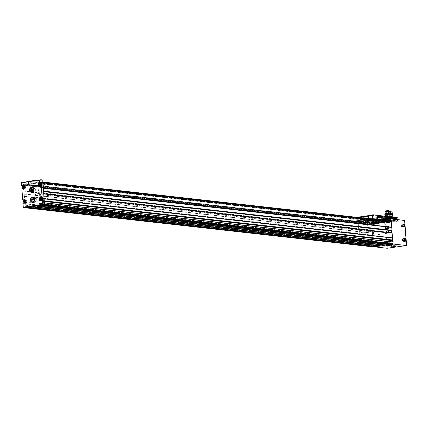 <?xml version="1.0" encoding="UTF-8"?>
<svg xmlns="http://www.w3.org/2000/svg" width="428" height="428" viewBox="0 0 428 428"><rect width="100%" height="100%" fill="white"/><g stroke="black" fill="none" stroke-linecap="round" stroke-linejoin="round"><path stroke-width="0.32" stroke-dasharray="2.14 1.6" d="M389.271 244.853L387.666 245.057L389.282 244.848L389.213 244.088L389.261 244.87M394.231 245.554L392.615 245.758L394.231 245.554L394.268 246.341L394.712 246.368L392.674 246.528L394.29 246.319L394.225 245.56L394.268 246.341M36.963 180.584L38.183 180.557L36.963 180.584M37.669 180.552L36.787 180.675L37.669 180.552L37.782 182.055L38.092 182.087L36.904 182.184L37.782 182.055M29.912 181.606L31.132 181.579L29.912 181.606M30.618 181.574L29.735 181.697L30.618 181.574L30.73 183.077L31.041 183.109L29.853 183.205L30.73 183.077M36.915 180.686L38.306 180.68L36.915 180.686M36.851 180.573L38.408 180.568L36.851 180.573M29.864 181.707L31.255 181.702L29.864 181.707M29.794 181.595L31.356 181.59L29.794 181.595M384.151 220.046L385.339 219.955L384.151 220.046L384.216 220.918L385.403 220.827L384.216 220.918M384.328 219.955L385.548 219.928L384.328 219.955M378.86 220.816L380.048 220.72L378.86 220.816L378.93 221.683L380.118 221.592L378.93 221.683M379.037 220.72L380.257 220.698L379.037 220.72M25.231 199.812L25.391 199.79A1.68 1.434 96.4 0 1 25.648 203.113L23.866 203.139M23.797 202.241L23.684 200.786M24.129 185.479L24.289 185.458A1.68 1.434 96.4 0 1 24.546 188.785L21.876 188.935M22.695 187.908L22.582 186.458M21.502 182.553L23.385 182.767L25.161 207.575M23.882 203.37L22.978 203.268M23.38 184.415L42.773 181.638M39.553 182.103L39.424 180.439L42.773 179.953M39.419 182.087L42.768 181.6M24.974 207.553A0.519 0.444 96.4 0 1 24.92 207.35L24.797 205.793L25.375 205.756A0.412 0.353 96.4 0 1 25.375 205.756L373.74 244.912A0.412 0.353 96.4 0 1 373.74 244.912L373.387 244.853L373.526 246.731L375.147 246.496M373.58 246.929A0.519 0.444 96.4 0 1 373.291 246.507L373.27 244.832L24.899 205.681L373.387 244.853L372.676 235.63L373.237 242.922L373.58 242.767A0.412 0.353 96.4 0 1 374.051 243.093L374.158 244.452A0.412 0.353 96.4 0 1 373.756 244.912L25.386 205.756A0.412 0.353 96.4 0 0 25.787 205.296L25.68 203.942L374.051 243.093M25.68 203.942A0.412 0.353 96.4 0 0 25.209 203.61L24.642 203.733L24.562 201.609L372.932 240.766M24.562 201.609L24.209 196.639L24.749 196.489L372.676 235.63L371.595 224.497A0.519 0.444 96.4 0 1 371.782 224.021L372.494 233.26L373.093 233.244L373.12 235.646M404.84 239.482L404.449 239.247L404.053 239.594L404.059 240.456L404.508 240.68L404.904 240.327L404.899 239.471L404.503 239.445L404.979 239.707M387.87 227.45L387.484 227.215L387.083 227.562L387.089 228.424L387.538 228.648L387.945 228.301L387.934 227.439L387.533 227.412L388.009 227.675M388.972 241.783L388.587 241.547L388.18 241.895L388.191 242.756L388.64 242.981L389.047 242.633L389.036 241.772L388.635 241.745L389.111 242.007M403.738 225.149L403.347 224.914L402.946 225.262L402.957 226.123L403.406 226.348L403.813 226L403.797 225.139L403.395 225.112L403.877 225.374M387.843 248.224L385.912 223.143L371.6 221.651L388.629 219.179M404.599 220.425L406.354 245.544M397.189 217.419A8.159 0.926 -4.4 0 1 390.983 218.826A8.159 0.926 -4.4 0 1 381.696 219.024L381.904 221.158A8.266 0.936 175.6 0 0 391.208 220.934A8.266 0.936 175.6 0 0 397.468 219.537M382.167 222.041L382.06 220.607L381.92 222.111L384.665 221.752A5.168 0.583 -4.4 0 0 390.475 221.624A5.168 0.583 -4.4 0 0 394.45 220.746A5.168 0.583 -4.4 0 0 391.807 220.441A5.168 0.583 -4.4 0 0 386.628 220.843L381.375 221.485A8.266 0.936 -4.4 0 1 390.406 220.126A8.266 0.936 -4.4 0 1 397.542 220.511A8.266 0.936 -4.4 0 1 391.283 221.902A8.266 0.936 -4.4 0 1 381.979 222.132M397.27 217.649A8.218 0.931 175.6 0 1 390.935 219.045A8.218 0.931 175.6 0 1 381.701 219.243L384.43 218.681A5.168 0.583 -4.4 0 0 390.24 218.553A5.168 0.583 -4.4 0 0 394.215 217.675A5.168 0.583 -4.4 0 0 391.572 217.371A5.168 0.583 -4.4 0 0 386.393 217.772L381.155 218.451A8.159 0.926 -4.4 0 1 388.48 217.189M379.647 221.223L380.818 221.206L379.647 221.223M384.151 219.885L385.858 219.885L384.151 219.885M378.866 220.65L380.567 220.655L378.866 220.65M388.233 221.025L391.358 220.982L388.233 221.025M404.423 220.463L385.912 223.143M391.342 244.393L393.065 243.933M44.41 202.888L392.776 242.039L392.92 243.917M392.744 240.129L392.273 240.055A0.412 0.353 96.4 0 1 392.273 240.055A0.412 0.353 96.4 0 0 392.139 240.065M392.069 232.816L392.631 240.113M391.176 221.212L391.888 230.451M376.843 246.496L389.646 244.393M386.548 245.089L386.072 245.041M381.262 245.859L380.786 245.806M24.749 196.489L24.722 194.093L24 193.97L23.224 185.34A0.519 0.444 96.4 0 1 23.412 184.864A0.519 0.444 -83.6 0 1 23.626 184.762L24.985 184.57L24.979 185.238L373.35 224.395L373.355 223.726L371.996 223.919A0.519 0.444 96.4 0 0 371.782 224.021L371.6 221.651M24.979 185.238A0.412 0.353 96.4 0 0 25.359 185.704L26.525 185.533A0.412 0.353 96.4 0 0 26.83 184.971L26.739 184.313L27.221 184.554L39.034 182.842L39.467 182.467L39.483 183.136A0.412 0.353 96.4 0 0 39.863 183.601L41.029 183.435A0.412 0.353 96.4 0 0 41.329 182.868L389.699 222.025L389.608 221.367L390.951 221.174M41.329 182.868L41.238 182.21L42.581 182.018A0.519 0.444 96.4 0 1 42.805 182.055M39.007 182.537L387.854 221.624L387.848 222.293A0.412 0.353 96.4 0 0 388.228 222.758L389.394 222.587A0.412 0.353 96.4 0 0 389.699 222.025M374.532 246.844L373.526 246.731M375.757 223.55L387.217 221.891L375.763 223.603L27.387 184.393L38.846 182.735L387.217 221.891M26.83 184.971L375.195 224.128L375.11 223.47L375.591 223.71L387.404 221.998L387.377 221.693M25.359 185.704L373.73 224.861A0.412 0.353 96.4 0 1 373.35 224.395M373.73 224.861L374.896 224.689A0.412 0.353 96.4 0 0 375.195 224.128M42.939 204.996L42.998 204.579A0.412 0.353 96.4 0 0 42.618 204.113L390.989 243.264A0.412 0.353 96.4 0 1 391.369 243.735L391.304 244.153L390.368 244.286M28.435 207.099L28.499 206.681A0.412 0.353 96.4 0 0 28.12 206.21L376.49 245.367A0.412 0.353 96.4 0 1 376.87 245.833L376.806 246.255L375.864 246.389M27.199 184.249L375.565 223.405M27.221 184.554L375.591 223.71M375.821 223.352L376.447 231.489L373.36 231.933L373.617 235.261L388.603 233.089L388.346 229.761L385.264 230.211L384.638 222.073L375.821 223.352L37.99 185.377L38.616 193.515L35.529 193.964L35.786 197.292L50.772 195.12L50.515 191.792L47.428 192.242L46.802 184.099L37.99 185.377M384.638 222.073L46.802 184.099M39.034 182.842L387.404 221.998M390.989 243.264L389.822 243.436A0.412 0.353 96.4 0 0 389.523 244.003L389.582 244.201M42.618 204.113L41.452 204.279L389.822 243.436M41.275 205.237L41.152 204.846A0.412 0.353 96.4 0 1 41.452 204.279M376.49 245.367L375.319 245.538A0.412 0.353 96.4 0 0 375.019 246.1L375.083 246.303M28.12 206.21L26.953 206.382L375.319 245.538M26.777 207.339L26.648 206.949A0.412 0.353 96.4 0 1 26.953 206.382M43.699 193.659L43.1 193.675L42.928 191.45L43.517 191.295M391.46 232.746L392.021 232.821M392.439 242.2A0.412 0.353 96.4 0 1 391.962 241.879M44.068 203.043A0.412 0.353 96.4 0 1 43.592 202.717L44.4 202.808M44.261 200.957L43.902 200.898A0.412 0.353 96.4 0 1 43.902 200.898A0.412 0.353 96.4 0 0 43.49 201.358L43.592 202.717M375.859 223.812L358.118 221.816L366.935 220.538L367.524 228.215L385.264 230.211L388.346 229.761L388.603 233.089L373.617 235.261L373.36 231.933L376.447 231.489L375.859 223.812L384.67 222.533L385.264 230.211L47.428 192.242M367.524 228.215L370.611 227.771L388.346 229.761L50.515 191.792M370.611 227.771L370.867 231.099L388.603 233.089L50.772 195.12M370.867 231.099L355.882 233.271L373.617 235.261L35.786 197.292M355.882 233.271L355.625 229.943L373.36 231.933L35.529 193.964M355.625 229.943L358.712 229.494L376.447 231.489L38.616 193.515M38.846 182.735L387.222 221.939M38.852 182.788L27.392 184.447L375.763 223.603M38.017 183.211L36.728 183.238L38.017 183.211M30.966 184.233L29.676 184.259L30.966 184.233M392.899 219.05A8.266 0.936 175.6 0 0 381.3 220.516L381.353 221.506M381.375 221.485L381.578 219.521L381.155 218.451M381.701 219.238L381.728 219.65A8.218 0.931 175.6 0 0 390.507 219.5A8.218 0.931 175.6 0 0 397.254 218.162M388.522 217.799A8.218 0.931 175.6 0 0 381.171 219.056M388.49 217.392A8.218 0.931 175.6 0 0 381.145 218.649M388.009 216.429L390.732 216.375L388.009 216.429M387.896 216.675L391.026 216.632L387.896 216.675M403.973 225.353A1.578 1.348 -83.6 0 0 401.293 225.396A1.578 1.348 -83.6 0 0 402.454 227.113A1.578 1.348 -83.6 0 0 403.973 225.353M403.839 225.369A1.423 1.214 -83.6 0 0 401.421 225.412A1.423 1.214 -83.6 0 0 402.47 226.958A1.423 1.214 -83.6 0 0 403.839 225.369M405.075 239.685A1.578 1.348 -83.6 0 0 402.395 239.728A1.578 1.348 -83.6 0 0 403.556 241.446A1.578 1.348 -83.6 0 0 405.075 239.685M404.947 239.701A1.423 1.214 -83.6 0 0 402.529 239.744A1.423 1.214 -83.6 0 0 403.572 241.29A1.423 1.214 -83.6 0 0 404.947 239.701M388.105 227.653A1.578 1.348 -83.6 0 0 385.425 227.696A1.578 1.348 -83.6 0 0 386.586 229.413A1.578 1.348 -83.6 0 0 388.105 227.653M387.977 227.669A1.423 1.214 -83.6 0 0 385.558 227.712A1.423 1.214 -83.6 0 0 386.607 229.258A1.423 1.214 -83.6 0 0 387.977 227.669M389.213 241.986A1.578 1.348 -83.6 0 0 386.527 242.029A1.578 1.348 -83.6 0 0 387.688 243.746A1.578 1.348 -83.6 0 0 389.213 241.986M389.079 242.002A1.423 1.214 -83.6 0 0 386.661 242.045A1.423 1.214 -83.6 0 0 387.709 243.591A1.423 1.214 -83.6 0 0 389.079 242.002M403.395 225.112L403.01 224.877L402.614 225.224L402.614 226.086L403.064 226.31L403.534 225.337M402.946 225.262L402.63 225.23M388.635 241.745L388.244 241.51L387.848 241.857L387.854 242.719L388.303 242.944L388.774 241.97M388.18 241.895L387.864 241.857M389.047 242.633L388.683 242.59M387.533 227.412L387.142 227.177L386.735 227.525L386.752 228.386L387.201 228.611L387.672 227.637M387.099 227.568L386.735 227.525M387.945 228.301L387.581 228.258M404.503 239.445L404.112 239.209L403.716 239.557L403.722 240.418L404.171 240.643L404.637 239.669M404.048 239.594L403.732 239.562M404.572 240.295L404.904 240.327L404.572 240.295M23.385 182.767L26.734 182.28L26.729 183.928M23.513 184.425L26.862 183.944M39.424 180.439L38.424 180.386A23.251 2.638 175.6 0 0 26.188 182.157L26.734 182.28M38.071 182.74L36.508 182.756L38.071 182.74M31.019 183.762L29.457 183.778L31.019 183.762M39.424 182.162L41.072 182.371L28.553 184.184L26.734 184.003M38.681 180.06L40.917 180.327L28.398 182.141L26.071 181.889L26.092 182.194M23.203 187.298A1.423 1.214 96.4 0 1 25.627 186.945A1.423 1.214 96.4 0 1 23.203 187.298M24.305 201.625A1.423 1.214 96.4 0 1 26.729 201.278A1.423 1.214 96.4 0 1 24.305 201.625M42.174 186.228L40.409 186.485A1.68 1.434 96.4 0 1 39.665 186.357M39.365 186.148A1.68 1.434 96.4 0 1 39.681 183.323M40.125 186.234A1.423 1.214 96.4 0 1 40.441 183.409M43.276 200.561L41.516 200.818A1.68 1.434 96.4 0 1 40.767 200.689M40.467 200.475A1.68 1.434 96.4 0 1 40.783 197.656M41.227 200.566A1.423 1.214 96.4 0 1 41.543 197.741M39.66 185.265L40.248 185.137L40.318 184.511L39.981 184.473M39.643 184.233L40.318 184.511M39.087 184.366L39.397 184.404M39.916 185.099L40.232 185.131M40.767 199.598L41.35 199.469L41.425 198.843L41.083 198.806M40.746 198.565L41.425 198.843M40.478 198.731L40.189 198.699M41.018 199.432L41.334 199.464M24.899 201.898L25.482 201.765L25.557 201.144L25.215 201.107M24.878 200.866L25.557 201.144M24.61 201.032L24.326 201M25.15 201.732L25.466 201.765M23.797 187.566L24.391 187.437L24.455 186.811L24.112 186.774M23.775 186.533L24.455 186.811M23.224 186.667L23.529 186.699M24.064 187.4L24.391 187.437M35.064 189.727A2.193 1.878 -83.6 0 0 33.432 187.817A2.193 1.878 -83.6 0 0 31.324 189.786A2.193 1.878 -83.6 0 0 32.945 192.177A2.193 1.878 -83.6 0 0 35.064 189.727M32.196 192.343A2.584 2.21 -83.6 0 0 32.903 192.563A2.584 2.21 -83.6 0 0 35.39 189.679A2.584 2.21 -83.6 0 0 33.475 187.432A2.584 2.21 -83.6 0 0 32.742 187.491M32.277 187.683A2.584 2.21 -83.6 0 0 31.79 192.049M32.143 190.706A0.407 0.348 96.4 0 1 32.277 190.909L32.662 190.856A0.407 0.348 96.4 0 1 33.079 190.497L33.24 190.08A0.407 0.348 96.4 0 1 33.197 189.497L32.656 189.433M32.111 189.048A0.407 0.348 96.4 0 0 32.127 188.962L32.512 188.909A0.407 0.348 96.4 0 0 32.972 189.133L33.197 189.497M31.276 190.621L31.576 190.599M33.095 190.497L32.565 190.439L33.095 190.497M34.641 202.284A2.215 1.889 96.4 0 1 33.004 200.358A2.215 1.889 96.4 0 1 35.139 197.886A2.215 1.889 96.4 0 1 36.771 200.293A2.215 1.889 96.4 0 1 34.641 202.284L32.426 202.032A2.215 1.889 96.4 0 1 30.784 200.106A2.215 1.889 96.4 0 1 32.919 197.634A2.215 1.889 96.4 0 1 34.561 199.571A2.215 1.889 96.4 0 1 33.229 201.92M378.994 220.816L380.358 220.789L378.994 220.816M384.285 220.051L385.649 220.024L384.285 220.051M380.048 220.72L380.118 221.592M379.743 220.688L379.807 221.554M379.764 220.8L379.829 221.672M379.171 220.848L379.235 221.72M379.149 220.736L379.213 221.602M385.339 219.955L385.403 220.827M385.029 219.922L385.098 220.789M386.372 220.19A0.519 0.444 96.4 0 1 386.489 219.157A0.519 0.444 96.4 0 1 386.372 220.19L385.05 220.04L385.04 218.992L385.12 220.907M384.456 220.083L384.526 220.955M377.015 217.194L384.055 217.986L384.505 220.837M29.976 183.949L31.544 183.928L29.976 183.949M37.027 182.927L38.595 182.906L37.027 182.927M30.923 181.606L31.041 183.109M30.639 181.686L30.752 183.195M30.046 181.734L30.158 183.238M29.735 181.697L29.853 183.205M30.024 181.616L30.137 183.125M37.974 180.584L38.092 182.087M37.691 180.664L37.803 182.168M37.097 180.712L37.209 182.216M36.787 180.675L36.904 182.184M37.075 180.595L37.188 182.103M392.604 244.292L395.338 244.26L392.604 244.292M392.455 244.276L391.449 244.559L395.622 244.238L392.455 244.276M387.591 242.826L390.331 242.788L387.591 242.826M387.447 242.81L390.614 242.767L387.447 242.81M393.097 246.571L393.038 245.806L393.102 246.565M389.223 244.083L387.608 244.286L389.64 244.131L389.202 244.099L389.282 244.848M388.089 245.105L388.03 244.335L388.094 245.094M379.609 219.778L380.556 219.762L379.609 219.778M379.55 220.029L380.727 220.013L379.55 220.029M31.463 197.811A2.515 2.145 -83.6 0 0 30.527 200.144A2.515 2.145 -83.6 0 0 31.795 202.16L32.951 202.289A2.515 2.145 -83.6 0 1 31.683 200.272A2.515 2.145 -83.6 0 1 32.619 197.939L31.463 197.811M34.497 199.689A1.6 1.37 -83.6 0 0 31.768 199.732A1.6 1.37 -83.6 0 0 32.951 201.476A1.6 1.37 -83.6 0 0 34.497 199.689M35.882 199.844A1.6 1.37 -83.6 0 0 33.159 199.887A1.6 1.37 -83.6 0 0 34.336 201.631A1.6 1.37 -83.6 0 0 35.882 199.844M36.214 199.796A1.99 1.701 -83.6 0 0 33.539 198.458A1.99 1.701 -83.6 0 0 33.801 201.872A1.99 1.701 -83.6 0 0 36.214 199.796M36.268 199.769A2.145 1.83 -83.6 0 0 34.679 197.902A2.145 1.83 -83.6 0 0 32.614 199.828A2.145 1.83 -83.6 0 0 34.197 202.16A2.145 1.83 -83.6 0 0 36.268 199.769M35.85 199.721A2.145 1.83 -83.6 0 0 34.256 197.854A2.145 1.83 -83.6 0 0 32.196 199.78A2.145 1.83 -83.6 0 0 33.78 202.118A2.145 1.83 -83.6 0 0 35.85 199.721M32.619 197.939L34.705 197.64L33.545 197.506A2.515 2.145 -83.6 0 1 34.812 199.523A2.515 2.145 -83.6 0 1 33.882 201.856L35.037 201.989A2.515 2.145 -83.6 0 0 35.973 199.651A2.515 2.145 -83.6 0 0 34.705 197.64M35.037 201.989L32.951 202.289M33.876 199.534L34.267 199.475L34.299 199.849L33.903 199.876M31.56 200.213L34.299 199.849M31.565 200.245L31.169 200.272M33.86 199.362L34.267 199.475M380.722 216.279L380.781 217.076L380.433 216.247L380.722 216.279L380.246 216.349L380.92 216.301L380.984 217.098L380.31 217.146L380.246 216.349M380.92 216.301L380.433 216.247M381.054 216.231L381.113 217.028L380.765 216.199M380.358 216.199L382.199 216.172L380.358 216.199M360.761 218.007L360.825 218.804L360.536 218.772L360.472 217.975L360.761 218.007L360.29 218.077L360.959 218.029L361.023 218.826L360.349 218.874L360.29 218.077M360.959 218.029L360.472 217.975M361.093 217.959L361.152 218.756L360.804 217.927M360.403 217.922L362.238 217.9L360.403 217.922M357.974 221.865L358.011 219.944L365.084 220.736L365.448 222.704L357.974 221.865L358.236 219.917L365.282 220.709L365.646 222.678L370.439 223.138A34.877 3.954 -4.4 0 0 373.617 222.79L386.645 220.987L386.313 220.95L386.051 217.601A15.499 7.859 -98.2 0 1 386.184 217.67L386.645 220.987M358.177 221.838L353.993 221.287A34.877 3.954 -4.4 0 1 356.283 220.843L355.946 220.805L355.903 217.531A15.499 7.859 -98.2 0 1 356.026 217.494L356.347 217.429A15.499 7.859 -98.2 0 1 356.84 217.328A15.499 7.859 -98.2 0 1 357.883 217.312L371.889 218.885A15.499 7.859 -98.2 0 1 373.473 219.355L373.36 219.441A15.499 7.859 -98.2 0 1 373.494 219.511L373.954 222.828M357.931 217.189L361.393 217.579L358.792 217.948L355.427 217.558L357.931 217.162L371.879 218.729A15.499 7.859 -98.2 0 1 373.462 219.206L369.594 219.425A15.499 7.859 81.8 0 0 368.615 219.206L354.614 217.633A15.499 7.859 81.8 0 0 353.651 217.633L353.94 221.362M353.651 217.633L356.331 217.28A15.499 7.859 -98.2 0 1 356.353 217.274M360.285 217.836L362.436 217.809L360.285 217.836M363.452 217.841L371.665 218.735L368.931 219.088L361.088 218.205L363.645 217.574L371.568 218.499L368.909 218.831L361.066 217.948L363.436 217.585M388.367 216.702L385.714 217.429A15.499 7.859 81.8 0 0 384.13 216.953L370.124 215.38A15.499 7.859 81.8 0 0 369.086 215.396M386.035 217.451L385.73 217.579A15.499 7.859 81.8 0 0 384.141 217.108L370.14 215.535A15.499 7.859 81.8 0 0 369.096 215.552A15.499 7.859 81.8 0 0 368.599 215.653M380.246 216.113L382.397 216.087L380.246 216.113M383.21 216.167L386.575 216.557L384.071 216.926L380.631 216.541L383.199 216.012M373.072 215.027L380.936 215.915L378.336 216.284L370.359 215.386L373.061 214.883M368.952 218.687L368.973 219.002L368.615 218.649M373.36 219.441L373.617 222.79M356.026 217.494L356.283 220.843M373.291 223.325L384.751 221.613L373.291 223.325L371.959 223.175L383.413 221.463L371.959 223.175M371.301 222.314L373.457 222.555L373.5 223.143L372.681 223.052A12.915 6.548 -98.2 0 1 371.301 222.314L382.322 220.714L384.478 220.96L384.933 221.72L382.557 222.068L382.589 222.528L375.538 223.55L375.5 223.09L373.125 223.432L373.5 223.143M373.457 222.555L384.478 220.96M369.412 219.939L357.952 221.549L370.744 220.04L359.29 221.752L370.75 220.088M369.139 219.238L369.182 219.826L369.599 219.997L367.219 220.34L367.251 220.8L360.199 221.822L360.167 221.362L357.787 221.709L358.118 220.832L369.139 219.238L371.29 219.478A12.915 6.548 -98.2 0 1 370.06 219.906A12.915 6.548 -98.2 0 1 370.001 219.917L358.985 221.511A12.915 6.548 -98.2 0 0 359.039 221.506L370.06 219.906M358.118 220.832L360.274 221.073L371.29 219.478M360.274 221.073A12.915 6.548 -98.2 0 1 359.039 221.506M358.166 221.42L358.985 221.511M369.182 219.826L370.001 219.917M372.681 223.052L383.702 221.458A12.915 6.548 -98.2 0 1 382.322 220.714M384.521 221.549L383.702 221.458M373.205 223.288L373.163 222.742L380.214 221.72L380.257 222.266L373.205 223.288L362.532 222.089L362.495 221.544L369.546 220.522L369.589 221.062L362.532 222.089M369.546 220.522L380.214 221.72M380.257 222.266L369.589 221.062M373.163 222.742L362.495 221.544M383.584 221.34L381.22 221.918L381.257 222.378L374.206 223.4L374.168 222.94L371.788 223.282L383.584 221.34L384.916 221.49M370.916 219.917L368.551 220.49L368.588 220.95L361.537 221.977L361.5 221.511L359.119 221.859L370.916 219.917L369.578 219.767M361.537 221.977L360.199 221.822M368.588 220.95L367.251 220.8M384.67 222.533L366.935 220.538M374.206 223.4L375.538 223.55M381.257 222.378L382.589 222.528M358.712 229.494L358.118 221.816M383.6 221.57L384.933 221.72M381.22 221.918L382.557 222.068M374.168 222.94L375.5 223.09M371.788 223.282L373.125 223.432M371.772 223.052L373.104 223.202M370.932 220.147L369.599 219.997M368.551 220.49L367.219 220.34M361.5 221.511L360.167 221.362M359.119 221.859L357.787 221.709M359.103 221.629L357.765 221.479M370.744 220.04L369.412 219.89M359.285 221.699L357.952 221.549M359.29 221.752L357.952 221.602M373.291 223.272L371.953 223.122M384.751 221.613L383.413 221.463M384.751 221.667L383.418 221.517M372.815 219.125L373.681 219.222M384.023 220.383L384.884 220.479M357.771 221.303L359.039 221.287L357.771 221.303M368.973 222.56L370.241 222.549L368.973 222.56M387.34 220.757A34.877 3.954 -4.4 0 1 386.313 220.95M368.973 219.002A34.877 3.954 -4.4 0 1 370.359 218.847M355.946 220.805L368.642 218.965M373.104 222.004L362.436 220.805L369.487 219.783L380.16 220.982L380.208 221.672L369.541 220.468L362.489 221.495L373.157 222.694L373.104 222.004L380.16 220.982M380.208 221.672L373.157 222.694M369.487 219.783L369.541 220.468M362.489 221.495L362.436 220.805M368.556 218.457L370.113 218.451L368.556 218.457M362.955 217.825L364.522 217.809L362.955 217.825M380.899 215.669L378.315 216.028L370.343 215.129M372.339 215.027L373.895 215.022L372.339 215.027M377.94 215.653L379.502 215.637L377.94 215.653M358.846 217.033L361.376 217.328L358.985 217.681L355.823 217.215M357.353 217.199L358.91 217.194L357.353 217.199M386.5 216.327L384.05 216.67L380.588 216.279L382.718 215.958M383.541 216.284L385.098 216.279L383.541 216.284M363.078 219.414L364.64 219.393L363.078 219.414M378.063 217.242L379.625 217.221L378.063 217.242M368.674 218.66L369.942 218.644L368.674 218.66M357.471 217.403L358.739 217.387L357.471 217.403M383.659 216.488L384.927 216.472L383.659 216.488M372.456 215.231L373.724 215.214L372.456 215.231M358.696 220.934L358.525 220.468L358.696 220.934M365.1 221.651L364.924 221.185L365.1 221.651M365.138 221.629L364.87 221.206L364.988 222.009L365.138 221.629M367.684 221.26L367.422 220.837L367.534 221.64L367.684 221.26M358.734 220.912L358.466 220.49L358.584 221.287L358.734 220.912M361.286 220.543L361.018 220.115L361.136 220.918L361.286 220.543M381.567 219.248L381.305 218.826L381.418 219.628L381.567 219.248M383.772 218.51L383.873 219.232M375.169 218.531L374.901 218.103L375.019 218.906L375.169 218.531M377.368 217.788L377.475 218.51M360.296 217.911L362.441 217.884L360.296 217.911M360.413 218.103L362.254 218.082L360.413 218.103M361.248 218.061L361.312 218.858L361.826 218.708L361.152 218.756M361.58 218.013L361.639 218.81M361.312 218.858L361.023 218.826M360.825 218.804L360.349 218.874M360.536 218.772L360.868 218.724M361.291 217.98L361.355 218.778M361.767 217.911L361.826 218.708M361.564 217.889L361.628 218.687M360.547 218.895L360.488 218.098M380.257 216.188L382.402 216.161L380.257 216.188M380.374 216.381L382.215 216.354L380.374 216.381M381.209 216.338L381.268 217.13L381.787 216.98L381.113 217.028M381.541 216.29L381.599 217.082M381.268 217.13L380.984 217.098M380.781 217.076L380.31 217.146M380.497 217.044L380.829 216.996M381.252 216.258L381.316 217.049M381.728 216.188L381.787 216.98M381.525 216.161L381.589 216.959M380.508 217.167L380.449 216.37M385.847 221.624L387.442 221.132L387.105 216.782L387.88 216.67L387.822 215.905L387.046 216.017L386.891 213.968L385.302 214.198L385.842 216.889L385.51 216.937L385.334 217.815L385.847 221.624A3.954 0.449 175.6 0 1 385.387 221.495L385.109 221.26A4.21 0.476 175.6 0 0 385.607 221.399M393.476 220.564L393.204 216.98A4.21 0.476 175.6 0 0 393.193 216.959A4.21 0.476 175.6 0 1 390.224 217.67A4.21 0.476 175.6 0 1 385.494 217.836L385.767 221.415A4.21 0.476 175.6 0 0 390.266 221.276A4.21 0.476 175.6 0 0 393.455 220.618A4.21 0.476 175.6 0 0 393.476 220.564A4.21 0.476 175.6 0 0 389.239 220.409A4.21 0.476 175.6 0 0 385.077 221.212A4.21 0.476 175.6 0 0 385.109 221.26M388.453 216.873A4.21 0.476 175.6 0 0 384.804 217.627A4.21 0.476 175.6 0 0 385.334 217.815M386.516 220.8L387.661 221.116L388.271 218.585L386.372 218.943L386.516 220.8A1.289 1.102 96.4 0 0 387.062 221.046L387.661 221.11M385.494 217.836L385.671 216.953L386.002 216.905L385.462 214.214L387.051 213.984L387.206 216.033L387.982 215.921L388.041 216.686L390.101 216.445L387.88 216.67M387.982 215.921L390.042 215.68L387.822 215.905M388.041 216.686L387.105 216.782M387.265 216.798L387.602 221.153L391.336 220.73L387.442 221.132M387.602 221.153L387.399 221.436L391.599 220.934L387.238 221.42M385.387 221.495A3.954 0.449 175.6 0 1 389.266 220.698A3.954 0.449 175.6 0 1 393.214 220.891A3.954 0.449 175.6 0 1 390.229 221.506A3.954 0.449 175.6 0 1 386.008 221.64L387.399 221.436M385.735 217.799A3.927 0.444 175.6 0 0 390.143 217.643A3.927 0.444 175.6 0 0 392.92 217.001A3.927 0.444 175.6 0 0 388.966 216.862A3.927 0.444 175.6 0 0 385.088 217.606A3.927 0.444 175.6 0 0 385.575 217.782M385.671 216.953A3.927 0.444 175.6 0 0 390.079 216.798A3.927 0.444 175.6 0 0 392.851 216.156M386.538 216.29A3.927 0.444 175.6 0 0 385.023 216.761A3.927 0.444 175.6 0 0 385.51 216.937M386.002 216.905A3.542 0.401 175.6 0 0 389.978 216.766A3.542 0.401 175.6 0 0 392.465 216.188A3.542 0.401 175.6 0 0 388.908 216.06A3.542 0.401 175.6 0 0 385.409 216.729A3.542 0.401 175.6 0 0 385.842 216.889M385.879 215.343A3.542 0.401 175.6 0 0 389.855 215.204A3.542 0.401 175.6 0 0 392.348 214.626M385.291 215.172A3.542 0.401 175.6 0 0 385.719 215.327M385.548 215.391A3.927 0.444 175.6 0 0 389.1 215.321A3.927 0.444 175.6 0 0 392.358 214.819M385.462 214.214A3.927 0.444 175.6 0 0 389.871 214.059A3.927 0.444 175.6 0 0 392.642 213.422M384.809 214.021A3.927 0.444 175.6 0 0 385.302 214.198M392.241 213.636A3.563 0.407 -4.4 0 1 390.727 213.733A2.456 0.278 -4.4 0 1 389.052 213.973A3.563 0.407 -4.4 0 1 388.522 214.177A3.873 0.439 -4.4 0 0 392.241 213.636L392.209 213.251M388.399 213.47A2.456 0.278 175.6 0 0 386.73 213.711A3.563 0.407 -4.4 0 0 385.211 213.807A3.873 0.439 -4.4 0 1 388.934 213.267A3.563 0.407 -4.4 0 0 388.399 213.47L388.207 210.961A2.456 0.278 175.6 0 0 386.538 211.202L386.73 213.711M387.051 213.984L390.785 213.561L386.891 213.968M387.206 216.033L390.946 215.61L387.046 216.017M388.999 213.256L389.052 213.973M390.684 213.187L390.727 213.733M392.048 211.127A3.873 0.439 175.6 0 1 388.33 211.667L388.34 211.876A3.563 0.407 175.6 0 0 388.447 211.844L388.49 212.406A3.563 0.407 -4.4 0 1 388.389 212.438A3.873 0.439 175.6 0 0 392.107 211.897M388.389 212.438L388.522 214.177M388.49 212.406A3.697 0.417 175.6 0 0 391.904 211.914M388.447 211.844A3.697 0.417 175.6 0 0 391.861 211.352M388.34 211.876A3.873 0.439 175.6 0 0 391.861 211.395M388.33 211.667L388.458 211.373A3.617 0.412 175.6 0 0 391.738 210.897M386.538 211.202L386.259 210.956A2.712 0.305 175.6 0 1 388.239 210.672L388.207 210.961M388.694 211.534L388.694 211.555A3.697 0.417 175.6 0 0 385.286 212.047A3.563 0.407 -4.4 0 0 385.077 212.063M385.291 211.015A3.563 0.407 -4.4 0 1 386.259 210.956M388.239 210.672A3.563 0.407 -4.4 0 1 388.57 210.544M386.372 218.943A1.289 1.102 96.4 0 1 388.303 219.885A1.289 1.102 96.4 0 1 387.062 221.046M386.655 219.842A0.647 0.551 96.4 0 1 387.276 219.12A0.647 0.551 96.4 0 1 387.131 220.404A0.647 0.551 96.4 0 1 386.655 219.842M387.142 219.612A0.647 0.551 -83.6 0 0 386.04 219.773A0.647 0.551 -83.6 0 0 387.142 219.612M387.415 220.19L387.875 220.425L388.25 219.473L387.784 219.243L387.367 219.601L387.415 220.19A0.599 0.508 -83.6 0 0 388.25 219.473A0.599 0.508 -83.6 0 0 387.415 220.19L387.073 219.569L387.495 219.206L387.955 219.441L387.795 220.211A0.519 0.444 -83.6 0 0 387.286 219.387A0.519 0.444 -83.6 0 0 387.351 220.276L387.121 220.158M387.752 218.81A1.033 0.883 -83.6 0 0 387.11 220.452A1.033 0.883 -83.6 0 0 388.635 220.233A1.033 0.883 -83.6 0 0 387.752 218.81M387.677 218.671A1.161 0.995 -83.6 0 0 387.634 220.982A1.161 0.995 -83.6 0 0 387.896 218.671A1.161 0.995 -83.6 0 0 387.677 218.671M387.131 218.612A1.161 0.995 -83.6 0 0 387.094 220.918A1.161 0.995 -83.6 0 0 387.351 218.606A1.161 0.995 -83.6 0 0 387.131 218.612M387.121 218.644A1.129 0.968 -83.6 0 0 386.414 220.441A1.129 0.968 -83.6 0 0 388.084 220.201A1.129 0.968 -83.6 0 0 387.121 218.644M387.153 219.099A0.674 0.572 -83.6 0 0 387.04 220.409A0.674 0.572 -83.6 0 0 387.773 219.826A0.674 0.572 -83.6 0 0 387.019 219.104A0.647 0.551 -83.6 0 0 386.998 220.388A0.647 0.551 -83.6 0 0 387.142 219.104L385.216 218.89A0.647 0.551 -83.6 0 0 385.072 220.174A0.647 0.551 -83.6 0 0 385.216 218.89M385.034 219.024A0.503 0.428 -83.6 0 0 384.719 219.826A0.503 0.428 -83.6 0 0 385.462 219.719A0.503 0.428 -83.6 0 0 385.034 219.024M387.351 220.276A0.519 0.444 -83.6 0 0 387.795 220.211L387.351 220.276M387.955 219.441L388.25 219.473M388.003 220.029L388.298 220.062M387.586 220.388L387.875 220.425M387.073 219.569L387.367 219.601M387.495 219.206L387.784 219.243M405.557 239.808A1.268 1.081 -83.6 0 0 403.855 238.952A1.268 1.081 -83.6 0 0 404.021 241.125A1.268 1.081 -83.6 0 0 405.557 239.808M388.592 227.776A1.268 1.081 -83.6 0 0 386.885 226.926A1.268 1.081 -83.6 0 0 387.056 229.092A1.268 1.081 -83.6 0 0 388.592 227.776M389.694 242.104A1.268 1.081 -83.6 0 0 387.987 241.253A1.268 1.081 -83.6 0 0 388.159 243.425A1.268 1.081 -83.6 0 0 389.694 242.104M404.455 225.476A1.268 1.081 -83.6 0 0 402.753 224.625A1.268 1.081 -83.6 0 0 402.919 226.797A1.268 1.081 -83.6 0 0 404.455 225.476M385.205 223.175L387.131 248.256M23.658 190.931L372.023 230.082M23.224 185.34L371.595 224.497M24.642 203.733L373.013 242.89M24.487 201.759L372.858 240.916M24.92 207.35L373.291 246.507M24.797 205.793L373.168 244.95M23.626 184.762L371.996 223.919M24.968 184.57L373.334 223.726M41.238 182.21L389.608 221.367M39.467 182.467L387.838 221.624L39.488 182.467M387.458 243.227A1.733 1.477 -83.6 0 0 390.197 242.061A1.733 1.477 -83.6 0 0 387.34 241.702M386.356 228.9A1.733 1.477 -83.6 0 0 389.095 227.728A1.733 1.477 -83.6 0 0 386.238 227.37M404.749 224.689A1.733 1.477 -83.6 0 0 402.454 224.443A1.733 1.477 -83.6 0 0 402.662 227.113A1.733 1.477 -83.6 0 0 404.867 226.214M405.851 239.022A1.733 1.477 -83.6 0 0 403.556 238.771A1.733 1.477 -83.6 0 0 403.765 241.446A1.733 1.477 -83.6 0 0 405.969 240.547M26.739 184.313L375.11 223.47M42.918 205.13L391.288 244.281M42.998 204.579L391.369 243.735M41.152 204.846L42.747 205.023M42.928 205.044L389.523 244.003M38.151 205.916L386.521 245.073M38.087 205.857L386.457 245.014M38.065 205.841L386.393 244.993L38.044 205.836M32.865 206.687L381.236 245.843M32.801 206.628L381.171 245.779M32.774 206.606L381.107 245.758M28.419 207.232L376.784 246.384M28.499 206.681L376.87 245.833M26.648 206.949L28.243 207.125M28.43 207.147L375.019 246.1M25.787 205.296L374.158 244.452M25.209 203.61L373.58 242.767M24.76 203.819L373.13 242.976M24.508 201.684L372.879 240.841M24.583 201.535L372.954 240.686M24.209 196.639L372.574 235.796M24.348 196.468L372.718 235.619M24.894 196.318L373.264 235.47M24.722 194.093L373.093 233.244M24.556 193.959L372.927 233.116M24.166 194.098L372.537 233.255M24 193.97L372.371 233.126M23.781 191.123L372.151 230.28M23.749 191.054L372.119 230.211M23.69 190.995L372.055 230.152M25.059 184.687L373.43 223.844M26.525 185.533L374.896 224.689M26.664 184.457L375.035 223.609M39.563 182.585L387.934 221.741M39.483 183.136L387.848 222.293M39.863 183.601L388.228 222.758M41.029 183.435L389.394 222.587M41.163 182.355L389.534 221.506M43.469 191.3L43.068 191.279M42.928 191.45L43.533 191.519M43.1 193.675L391.465 232.832M43.265 193.809L391.636 232.96M43.49 201.358L44.298 201.449M43.902 200.898L392.273 240.055L43.886 200.898M381.899 218.424L382.134 221.495M381.931 218.97L382.011 219.992M383.702 218.713L383.937 221.784M384.43 218.681L384.665 221.752M386.393 217.772L386.628 220.843M382.044 220.024A7.763 0.877 175.6 0 0 390.32 219.912A7.763 0.877 175.6 0 0 396.842 218.638M388.56 218.296A7.763 0.877 175.6 0 0 381.578 219.521M382.086 220.564A7.763 0.877 175.6 0 0 391.224 220.372A7.763 0.877 175.6 0 0 396.868 218.981M388.603 218.836A7.763 0.877 175.6 0 0 381.615 220.062M404.749 225.438A1.578 1.348 -83.6 0 0 402.063 225.481A1.578 1.348 -83.6 0 0 403.23 227.198A1.578 1.348 -83.6 0 0 404.749 225.438M404.508 225.449A1.423 1.214 -83.6 0 0 402.09 225.486A1.423 1.214 -83.6 0 0 403.139 227.033A1.423 1.214 -83.6 0 0 404.508 225.449M405.851 239.771A1.578 1.348 -83.6 0 0 403.171 239.814A1.578 1.348 -83.6 0 0 404.332 241.531A1.578 1.348 -83.6 0 0 405.851 239.771M405.61 239.776A1.423 1.214 -83.6 0 0 403.192 239.819A1.423 1.214 -83.6 0 0 404.241 241.365A1.423 1.214 -83.6 0 0 405.61 239.776M388.881 227.739A1.578 1.348 -83.6 0 0 386.2 227.782A1.578 1.348 -83.6 0 0 387.361 229.499A1.578 1.348 -83.6 0 0 388.881 227.739M388.64 227.744A1.423 1.214 -83.6 0 0 386.222 227.787A1.423 1.214 -83.6 0 0 387.27 229.333A1.423 1.214 -83.6 0 0 388.64 227.744M389.983 242.071A1.578 1.348 -83.6 0 0 387.303 242.114A1.578 1.348 -83.6 0 0 388.464 243.832A1.578 1.348 -83.6 0 0 389.983 242.071M389.748 242.077A1.423 1.214 -83.6 0 0 387.324 242.12A1.423 1.214 -83.6 0 0 388.373 243.666A1.423 1.214 -83.6 0 0 389.748 242.077M403.567 225.7L403.904 225.738M403.112 224.968L403.449 225.005M402.871 225.005L403.208 225.042M402.513 225.486L402.85 225.524M402.539 225.85L402.876 225.888M402.678 226.075L403.015 226.112M402.962 226.214L403.304 226.257M403.203 226.182L403.545 226.219M388.801 242.334L389.138 242.371M388.346 241.601L388.688 241.638M388.105 241.633L388.447 241.676M387.747 242.114L388.089 242.152M387.773 242.483L388.116 242.521M387.912 242.703L388.255 242.746M388.201 242.847L388.538 242.885M388.442 242.815L388.779 242.853M387.698 228.001L388.036 228.038M387.244 227.268L387.586 227.305M387.003 227.305L387.345 227.343M386.645 227.787L386.982 227.824M386.671 228.151L387.014 228.188M386.81 228.375L387.153 228.413M387.099 228.515L387.436 228.552M387.34 228.482L387.677 228.52M404.669 240.033L405.006 240.071M404.214 239.3L404.551 239.338M403.973 239.338L404.31 239.375M403.615 239.814L403.952 239.857M403.641 240.183L403.984 240.22M403.781 240.408L404.118 240.445M404.069 240.547L404.406 240.584M404.31 240.515L404.647 240.552M40.965 180.311L41.12 182.36L40.949 180.306M38.841 180.375L38.82 180.065M26.145 182.216L26.124 181.905M28.414 184.195L28.253 182.146M26.188 182.157L26.167 181.873M38.424 180.386L38.402 180.102M41.072 182.371L40.917 180.327M28.553 184.184L28.398 182.141M24.289 185.458L24.005 185.426M24.546 188.785L23.636 188.684M25.391 199.79L25.108 199.758M25.648 203.113L24.738 203.011M40.409 186.485L39.504 186.383M41.516 200.818L40.607 200.716M40.35 184.875L40.007 184.837M39.895 184.147L39.558 184.104M39.986 185.356L39.649 185.319M41.452 199.207L41.109 199.17M40.997 198.474L40.66 198.437M41.093 199.689L40.751 199.651M25.584 201.508L25.247 201.47M25.129 200.775L24.792 200.737M25.225 201.989L24.888 201.952M24.482 187.175L24.145 187.138M24.027 186.442L23.69 186.405M24.123 187.657L23.781 187.619M33.24 190.08L32.699 190.021M32.972 189.133L32.624 189.096M32.512 188.909L31.972 188.844M31.223 189.262L31.699 189.315M32.662 190.856L32.121 190.792M392.744 246.137L395.483 246.105L392.744 246.137M395.766 246.694L391.684 247.01M387.736 244.666L390.47 244.634L387.736 244.666M390.759 245.228L386.671 245.538M394.493 245.586L394.552 246.357M393.878 245.565L393.937 246.33M393.359 245.602L393.418 246.373M393.016 245.651L393.075 246.421L393.011 245.645M392.77 245.726L392.829 246.491M392.776 245.768L392.834 246.539M393.391 245.795L393.45 246.56M393.91 245.752L393.969 246.523M394.29 246.458L394.258 245.709M394.498 245.635L394.557 246.4M389.48 244.121L389.539 244.886M388.865 244.094L388.924 244.859M388.346 244.131L388.405 244.902M388.009 244.185L388.068 244.95L387.998 244.174M387.757 244.254L387.816 245.019M387.768 244.297L387.827 245.067M388.383 244.324L388.442 245.089M388.902 244.281L388.961 245.051M389.309 245.009L389.223 244.222M389.491 244.163L389.55 244.928M369.594 219.425L369.878 223.154M368.615 219.206L371.879 218.729M354.614 217.633L357.872 217.156M384.13 216.953L387.394 216.482M370.124 215.38L373.387 214.91M357.883 217.312L370.14 215.535M355.903 217.531L357.107 217.36M371.889 218.885L384.141 217.108M373.494 219.511L386.184 217.67M373.74 220.029L386.43 218.194M355.732 218.007L358.862 217.552M370.156 219.478L370.439 223.138M353.71 217.627L353.993 221.287M388.319 216.846L388.603 220.506M381.84 221.083L381.92 222.111M42.698 204.108L391.064 243.264M32.753 206.606L381.123 245.758M28.195 206.21L376.565 245.367M25.375 203.578L373.746 242.735M24.717 203.824L373.088 242.981M24.61 193.954L372.981 233.11M24.118 194.103L372.488 233.26M24.985 184.57L373.355 223.726M25.284 185.704L373.649 224.861M39.783 183.601L388.153 222.758M43.212 193.814L391.583 232.966M43.897 203.075L392.267 242.232M397.468 219.564L397.542 220.511M394.215 217.675L394.45 220.746M387.153 216.648L386.912 216.921M390.732 216.375L391.01 216.605M386.901 216.953L387.238 221.303M391.026 216.632L391.358 220.982M402.807 223.983L403.577 224.069C401.881 224.812 401.764 225.861 403.23 227.198L402.454 227.113M402.47 226.958L403.139 227.033C403.641 227.396 404.107 226.867 404.53 225.454L403.454 224.208L402.791 224.133M403.909 238.31L404.685 238.401C402.983 239.145 402.866 240.188 404.332 241.531L403.556 241.446M403.572 241.29L404.241 241.365C404.744 241.724 405.209 241.199 405.632 239.787L404.556 238.54L403.893 238.466M386.939 226.278L387.715 226.369C386.013 227.113 385.895 228.156 387.361 229.499L386.586 229.413M386.607 229.258L387.27 229.333C387.779 229.697 388.239 229.167 388.667 227.755L387.591 226.508L386.923 226.433M388.041 240.611L388.817 240.702C387.115 241.446 387.003 242.489 388.464 243.832L387.688 243.746M387.709 243.591L388.373 243.666C388.881 244.024 389.346 243.5 389.769 242.088L388.694 240.841L388.025 240.766M403.46 225.101L403.797 225.139M403.288 225.133L403.625 225.171M403.01 224.877L403.347 224.914M402.614 226.086L402.957 226.123M402.785 226.054L403.128 226.091M403.064 226.31L403.406 226.348M403.449 225.957L403.786 225.995M388.694 241.734L389.036 241.772M388.522 241.761L388.865 241.804M388.244 241.51L388.587 241.547M387.854 242.719L388.191 242.756M388.025 242.687L388.362 242.724M388.303 242.944L388.64 242.981M387.591 227.402L387.934 227.439M387.42 227.434L387.763 227.471M387.142 227.177L387.484 227.215M386.752 228.386L387.089 228.424M386.923 228.354L387.26 228.392M387.201 228.611L387.538 228.648M404.562 239.434L404.899 239.471M404.39 239.466L404.733 239.503M404.112 239.209L404.449 239.247M403.722 240.418L404.059 240.456M403.888 240.386L404.23 240.424M404.171 240.643L404.508 240.68M404.551 240.29L404.888 240.327M24.605 185.452L23.695 185.351M25.707 199.785L24.797 199.683M40.098 186.49L39.189 186.389M41.2 200.823L40.291 200.721M40.243 184.275L39.906 184.238M39.793 184.051L39.456 184.013M39.403 185.26L39.06 185.222M39.852 185.484L39.51 185.447M41.345 198.608L41.008 198.571M40.895 198.383L40.558 198.346M40.505 199.592L40.162 199.555M40.954 199.817L40.612 199.78M25.477 200.909L25.14 200.871M25.027 200.684L24.69 200.646M24.637 201.893L24.3 201.856M25.086 202.118L24.749 202.08M24.375 186.576L24.038 186.538M23.925 186.351L23.588 186.314M23.535 187.56L23.192 187.523M23.984 187.785L23.642 187.748M33.432 187.817L33.149 187.785M32.945 192.177L32.656 192.145M33.475 187.432L32.036 187.266M32.903 192.563L31.458 192.402M33.074 189.117L32.533 189.058M32.351 188.759L31.811 188.695M31.72 190.701L31.18 190.637M32.442 191.059L31.902 191M33.052 190.492L32.576 190.439M32.919 197.634L35.139 197.886M29.457 183.778L29.676 184.259M31.517 183.623L31.372 184.126M36.508 182.756L36.728 183.238M38.568 182.601L38.429 183.104M391.732 244.538L391.877 246.378C390.534 246.945 396.975 246.448 395.483 246.105L395.338 244.26M391.449 244.559L391.604 247.052M395.622 244.238L395.852 246.726M386.725 243.067L386.864 244.912C385.521 245.479 391.962 244.977 390.47 244.634L390.331 242.788M386.441 243.088L386.596 245.581M390.614 242.767L390.839 245.255M393.038 245.661L393.097 246.432M392.615 245.758L392.674 246.528M393.059 245.784L393.118 246.555M394.653 245.597L394.712 246.368M388.025 244.195L388.084 244.96M387.608 244.286L387.666 245.057M388.046 244.318L388.105 245.084M389.64 244.131L389.699 244.896M379.31 219.858L379.272 221.324M380.556 219.762L380.818 221.206M34.695 198.448L33.309 198.292M34.336 201.631L32.951 201.476M34.679 197.902L34.256 197.854M34.197 202.16L33.78 202.118M368.567 215.626L369.096 215.552M356.235 217.258L353.592 217.643L353.865 221.335M362.457 217.964L362.58 219.553M364.522 217.809L364.64 219.393M377.442 215.792L377.566 217.381M379.502 215.637L379.625 217.221M368.273 218.772L368.572 222.678M369.942 218.644L370.241 222.549M359.039 221.287L358.91 217.194M357.07 217.515L357.369 221.415M383.258 216.6L383.558 220.506M384.927 216.472L385.227 220.377M372.055 215.343L372.355 219.243M373.724 215.214L374.024 219.115M364.988 222.009L367.534 221.64M364.87 221.206L367.422 220.837M358.584 221.287L361.136 220.918M358.466 220.49L361.018 220.115M381.418 219.628L383.97 219.259M381.305 218.826L383.852 218.457M375.019 218.906L377.566 218.537M374.901 218.103L377.448 217.734M385.04 218.997L386.489 219.157M384.804 217.627L385.077 221.212M387.725 215.856L387.784 216.627M390.042 215.68L390.101 216.445M386.885 216.696L387.217 221.046M391.005 216.375L391.336 220.73M387.228 221.019L386.992 221.292M391.326 220.704L391.599 220.934M393.214 220.891L393.455 220.618M385.023 216.761L385.088 217.606M385.366 216.156L385.409 216.729M386.666 213.882L386.821 215.926M390.785 213.561L390.946 215.61M386.521 220.334L387.131 220.404M386.666 219.05L387.276 219.12M387.351 218.478L388.271 218.58M387.896 218.671L387.351 218.606M387.634 220.982L387.094 220.918M386.998 220.388L385.072 220.174"/><path stroke-width="0.64" d="M23.449 186.442L24.112 186.774L23.642 187.748L23.091 186.924L23.717 186.474M24.551 200.775L25.215 201.107L24.749 202.08L24.193 201.256L24.819 200.802M40.419 198.474L41.083 198.806L40.612 199.78L40.061 198.956L40.687 198.501M39.317 184.142L39.981 184.473L39.51 185.447L38.959 184.623L39.585 184.174M30.372 200.127A2.515 2.145 96.4 0 1 33.421 197.506A2.515 2.145 96.4 0 1 33.753 201.818A2.515 2.145 96.4 0 1 30.372 200.127M33.951 189.518A2.584 2.21 -83.6 0 0 32.036 187.266A2.584 2.21 -83.6 0 0 29.553 189.588A2.584 2.21 -83.6 0 0 31.458 192.402A2.584 2.21 -83.6 0 0 33.951 189.518M42.372 200.459L40.607 200.716A1.68 1.434 96.4 0 1 40.35 197.388L42.115 197.131L41.27 186.126L39.504 186.383A1.68 1.434 96.4 0 1 39.248 183.056L41.013 182.799L40.879 179.744L42.773 179.953L44.555 204.761L42.666 204.322L42.372 200.459L43.276 200.561L43.019 197.233L42.115 197.131M22.582 186.458L22.524 185.715L21.619 185.613L21.486 182.553L40.863 179.744L21.486 182.553M21.619 185.613L23.38 185.356A1.68 1.434 96.4 0 1 23.636 188.684L21.876 188.935L22.721 199.94L24.487 199.689A1.68 1.434 96.4 0 1 24.738 203.011L22.978 203.268L23.273 207.131L42.666 204.322M39.681 183.323A1.68 1.434 96.4 0 1 40.157 183.157L41.917 182.9L41.013 182.799M41.917 182.9L42.174 186.228L41.27 186.126M23.866 203.139L23.797 202.241M23.684 200.786L23.626 200.042L22.721 199.94M22.764 188.807L22.695 187.908M24.974 207.553A0.519 0.444 96.4 0 0 25.402 207.799L26.777 207.339L25.161 207.575L23.273 207.131M36.995 205.986L28.494 207.345L41.275 205.237L36.995 205.986L386.072 245.041M44.41 202.888L44.753 204.477A0.519 0.444 96.4 0 1 44.352 205.049L42.939 204.996L44.555 204.761M43.517 191.295L43.394 188.283L391.764 227.439L391.984 230.285L392.069 232.816L43.704 193.665L44.261 200.957M392.744 240.129L44.373 200.978L392.744 240.129L392.075 232.816L43.752 193.681M43.394 188.283L391.786 227.359L391.427 221.624A0.519 0.444 96.4 0 0 391.176 221.212L390.994 218.836L404.599 220.425M42.805 182.055A0.519 0.444 96.4 0 1 43.057 182.467L43.415 188.208M393.065 243.933L406.354 245.544L387.131 248.256L374.532 246.844M388.48 217.189A8.159 0.926 -4.4 0 1 397.189 217.419L397.264 217.617A8.218 0.931 175.6 0 0 388.49 217.392M388.629 219.179L390.994 218.836M44.598 202.845L392.925 241.986L393.123 243.628A0.519 0.444 96.4 0 1 392.722 244.206L391.363 244.399L42.993 205.247M375.864 246.389L373.767 246.951A0.519 0.444 96.4 0 1 373.58 246.929M31.645 206.794L379.904 246.063L376.859 246.501L28.494 207.345M390.368 244.286L386.548 245.089M36.936 206.029L385.366 245.142M385.307 245.18L381.262 245.859L32.908 206.708M380.786 245.806L380.016 245.95M392.631 240.119L392.77 241.97M391.048 221.169L42.805 182.028L390.951 221.174A0.519 0.444 96.4 0 1 391.176 221.212M391.888 230.451L391.294 230.606L391.46 232.746M44.298 201.449L391.855 240.515A0.412 0.353 96.4 0 1 392.139 240.065M391.855 240.515L391.962 241.868A0.412 0.353 96.4 0 1 391.962 241.868L44.4 202.808M397.468 219.564L397.468 219.537A8.266 0.936 175.6 0 0 397.403 219.436A8.266 0.936 175.6 0 0 392.899 219.05M388.56 218.296A7.763 0.877 175.6 0 1 396.842 218.638L397.254 218.162A8.218 0.931 175.6 0 0 397.302 218.055A8.218 0.931 175.6 0 0 388.522 217.799M397.302 218.055L397.27 217.649A8.218 0.931 175.6 0 0 397.264 217.617M41.275 205.237L42.939 204.996M26.777 207.339L28.435 207.099M26.071 181.889L26.162 181.852A23.251 2.638 -4.4 0 1 38.397 180.076L38.681 180.06M22.524 185.715L24.129 185.479M23.626 200.042L25.231 199.812M39.665 186.357A1.68 1.434 96.4 0 1 39.365 186.148M40.441 183.409A1.423 1.214 96.4 0 1 40.125 186.234L39.403 186.153A1.423 1.214 -83.6 0 0 39.724 183.328A1.423 1.214 -83.6 0 0 39.403 186.153C38.033 184.885 38.135 183.944 39.724 183.328L40.441 183.409M40.767 200.689A1.68 1.434 96.4 0 1 40.467 200.475M40.783 197.656A1.68 1.434 96.4 0 1 41.259 197.49L43.019 197.233M41.543 197.741A1.423 1.214 96.4 0 1 41.227 200.566L40.505 200.481A1.423 1.214 -83.6 0 0 40.826 197.661A1.423 1.214 -83.6 0 0 40.505 200.481C39.135 199.213 39.237 198.271 40.826 197.661L41.543 197.741M39.312 185.201L39.376 184.398M39.333 185.233L39.66 185.265M40.414 199.534L40.478 198.731M40.435 199.566L40.767 199.598M24.546 201.829L24.61 201.032M24.567 201.866L24.899 201.898M23.444 187.501L23.508 186.699M23.465 187.534L23.797 187.566M31.677 189.315L31.549 189.732A0.407 0.348 96.4 0 1 31.597 190.321L31.057 190.262A0.407 0.348 -83.6 0 0 31.009 189.674L31.158 189.256A0.407 0.348 -83.6 0 0 31.586 188.903L31.972 188.844A0.407 0.348 -83.6 0 0 32.432 189.074L32.656 189.433A0.407 0.348 -83.6 0 0 32.699 190.021L32.549 190.439M32.539 190.439A0.407 0.348 -83.6 0 0 32.121 190.792L31.736 190.851A0.407 0.348 -83.6 0 0 31.276 190.621L31.057 190.262M32.742 187.491A2.584 2.21 -83.6 0 0 32.277 187.683M31.79 192.049A2.584 2.21 -83.6 0 0 32.196 192.343M32.111 189.048A0.407 0.348 96.4 0 1 31.715 189.32L31.223 189.262M31.576 190.599L31.597 190.321M31.816 190.679A0.407 0.348 96.4 0 1 32.143 190.706M33.229 201.92A2.215 1.889 96.4 0 1 32.426 202.032M31.463 197.811L32.116 197.677A2.215 1.889 -83.6 0 0 30.629 200.09A2.215 1.889 -83.6 0 0 32.448 202.027L31.795 202.16M31.132 199.758L33.86 199.362L33.903 199.876L31.169 200.272L31.132 199.758L33.876 199.534M32.448 202.027L32.919 201.957A2.215 1.889 -83.6 0 0 34.406 199.544A2.215 1.889 -83.6 0 0 32.581 197.608L32.116 197.677M33.545 197.506L32.581 197.608M32.919 201.957L33.882 201.856M31.533 199.871L31.56 200.213M356.353 217.274A15.499 7.859 -98.2 0 1 356.829 217.173A15.499 7.859 -98.2 0 1 357.872 217.156L358.846 217.033M356.84 217.328A15.499 7.859 -98.2 0 1 356.845 217.328L368.567 215.626M372.323 214.926L369.086 215.396A15.499 7.859 81.8 0 0 368.588 215.503L368.588 215.503M384.617 219.928L377.148 219.088L377.186 217.167L384.253 217.959L384.419 219.955L388.603 220.506A34.877 3.954 -4.4 0 1 387.34 220.757M370.359 218.847A34.877 3.954 -4.4 0 1 372.157 218.655L372.713 218.638L372.43 214.915L371.873 214.995L372.43 214.915A15.499 7.859 -98.2 0 1 373.387 214.91L387.394 216.482A15.499 7.859 -98.2 0 1 388.367 216.702L388.656 220.431M372.713 218.638L376.95 219.115L376.833 217.579L377.159 217.173M368.615 218.649L368.594 215.691A15.499 7.859 -98.2 0 1 368.717 215.653L368.952 218.687M373.681 219.222L372.815 219.125M384.884 220.479L384.023 220.383M372.157 218.655L371.873 214.995L368.711 215.653M370.348 215.214L373.05 214.77L380.904 215.755M355.823 217.215L357.91 216.932M382.718 215.958L386.5 216.327M377.87 218.152L377.389 217.729L377.512 218.558L377.87 218.152M384.274 218.874L383.793 218.451L383.911 219.28L384.274 218.874M383.873 219.232L384.119 218.879L383.772 218.51M377.475 218.51L377.715 218.162L377.368 217.788M393.193 216.959A4.21 0.476 175.6 0 0 388.453 216.873M392.904 216.83L392.851 216.156A3.927 0.444 175.6 0 0 390.646 215.926A3.927 0.444 175.6 0 0 386.538 216.29M392.449 215.996L392.348 214.626A3.542 0.401 175.6 0 0 388.785 214.498A3.542 0.401 175.6 0 0 385.291 215.172L385.366 216.156M392.358 214.819A3.927 0.444 175.6 0 0 392.733 214.599A3.927 0.444 175.6 0 0 388.785 214.455A3.927 0.444 175.6 0 0 384.9 215.198A3.927 0.444 175.6 0 0 385.302 215.364M392.733 214.599L392.642 213.422A3.927 0.444 175.6 0 0 388.694 213.278A3.927 0.444 175.6 0 0 384.809 214.021L384.9 215.198M388.859 211.464A2.456 0.278 175.6 0 0 390.534 211.223L390.769 210.956A2.712 0.305 175.6 0 1 388.79 211.245L388.999 213.256M390.534 211.223L390.684 213.187M391.861 211.395A3.873 0.439 175.6 0 0 392.064 211.336A3.563 0.407 175.6 0 1 391.861 211.352L391.904 211.914A3.563 0.407 -4.4 0 0 392.107 211.897L392.209 213.251M388.934 213.262L388.801 211.523A3.873 0.439 175.6 0 0 385.077 212.063L385.211 213.791M390.769 210.956A3.563 0.407 -4.4 0 0 391.738 210.897L392.064 211.336M388.742 210.758L388.57 210.544A3.617 0.412 175.6 0 0 385.291 211.015L385.018 211.298A3.873 0.439 175.6 0 1 388.742 210.758L388.758 210.961A3.563 0.407 175.6 0 0 388.651 210.988A3.697 0.417 175.6 0 0 385.243 211.486L385.28 212.004M388.651 210.988L388.694 211.534M388.758 210.961A3.873 0.439 175.6 0 0 385.034 211.502A3.563 0.407 175.6 0 1 385.243 211.486M24.696 186.876A1.268 1.081 -83.6 0 0 22.994 186.025A1.268 1.081 -83.6 0 0 23.16 188.197A1.268 1.081 -83.6 0 0 24.696 186.876M25.798 201.203A1.268 1.081 -83.6 0 0 24.096 200.352A1.268 1.081 -83.6 0 0 24.262 202.524A1.268 1.081 -83.6 0 0 25.798 201.203M41.666 198.908A1.268 1.081 -83.6 0 0 39.965 198.052A1.268 1.081 -83.6 0 0 40.13 200.224A1.268 1.081 -83.6 0 0 41.666 198.908M40.564 184.575A1.268 1.081 -83.6 0 0 38.857 183.724A1.268 1.081 -83.6 0 0 39.028 185.896A1.268 1.081 -83.6 0 0 40.564 184.575M21.4 182.772L40.794 179.958M404.594 220.367L406.525 245.447M44.325 198.886L392.69 238.043M44.475 200.86L392.845 240.017M43.057 182.467L391.427 221.624M43.49 188.053L391.861 227.209M44.635 202.92L393 242.077M44.753 204.477L393.123 243.628M26.739 207.601L375.11 246.758M25.402 207.799L373.767 246.951M31.533 206.906L379.904 246.063M28.51 207.345L376.881 246.501M36.824 206.141L385.189 245.298M32.929 206.708L381.3 245.859M41.238 205.499L389.608 244.656M38.215 205.938L386.586 245.094M44.352 205.049L392.722 244.206M43.014 205.242L391.379 244.399M387.565 245.356L389.881 245.619L387.565 245.356M391.636 246.967L394.894 247.09L392.572 246.828L395.809 246.646M41.313 205.36L389.683 244.516M36.883 206.103L385.254 245.26M31.709 206.756L380.075 245.907M31.592 206.868L379.962 246.025M26.814 207.462L375.185 246.619M43.469 188.127L391.839 227.284M43.613 191.129L391.984 230.285M391.438 230.435L43.517 191.327L391.839 230.457M43.533 191.519L391.294 230.606M43.822 193.798L392.187 232.955M44.196 198.688L392.567 237.845M44.228 198.758L392.599 237.915M44.293 198.817L392.663 237.973M396.842 218.638L396.868 218.981A7.763 0.877 175.6 0 0 388.603 218.836M23.412 207.377L42.805 204.568M24.005 185.426L23.38 185.356M25.108 199.758L24.487 199.689M40.157 183.157L39.248 183.056M41.259 197.49L40.35 197.388M24.91 186.865A1.423 1.214 -83.6 0 0 22.491 186.902A1.423 1.214 -83.6 0 0 23.54 188.454A1.423 1.214 -83.6 0 0 24.91 186.865M26.012 201.197A1.423 1.214 -83.6 0 0 23.594 201.235A1.423 1.214 -83.6 0 0 24.642 202.781A1.423 1.214 -83.6 0 0 26.012 201.197M39.296 184.661L38.959 184.623M39.323 185.024L38.985 184.987M40.398 198.993L40.061 198.956M40.425 199.357L40.088 199.32M24.53 201.294L24.193 201.256M24.562 201.658L24.219 201.62M23.428 186.961L23.091 186.924M23.454 187.325L23.117 187.287M33.507 189.609A1.937 1.653 -83.6 0 0 30.902 188.304A1.937 1.653 -83.6 0 0 31.158 191.632A1.937 1.653 -83.6 0 0 33.507 189.609M33.86 189.593A2.193 1.878 -83.6 0 0 32.234 187.678A2.193 1.878 -83.6 0 0 30.126 189.652A2.193 1.878 -83.6 0 0 31.742 192.044A2.193 1.878 -83.6 0 0 33.86 189.593M32.02 188.951L31.586 188.903M31.549 189.732L31.009 189.674M32.089 190.888L31.736 190.851M391.684 247.01L395.766 246.694M386.671 245.538L390.759 245.228M357.107 217.36L368.594 215.691M358.862 217.552L368.428 216.167M404.669 220.393L406.6 245.469M38.199 205.938L386.57 245.094M25.3 207.799L373.671 246.956M44.555 202.829L392.925 241.986M396.868 218.981L397.403 219.436M24.428 185.693L23.856 185.629C22.272 186.239 22.165 187.18 23.54 188.454L24.112 188.518M25.53 200.026L24.958 199.956C23.374 200.571 23.267 201.513 24.642 202.781L25.215 202.845M39.569 185.228L39.232 185.19M40.676 199.56L40.334 199.523M24.808 201.861L24.466 201.823M23.706 187.528L23.363 187.491M33.149 187.785L32.234 187.678C29.874 186.817 29.468 192.525 31.742 192.044L32.656 192.145M32.672 189.155L32.255 189.106M31.736 189.32L31.196 189.262M31.993 190.647L31.453 190.588M386.623 245.495L390.796 245.174M388.442 216.761L388.731 220.457M356.235 217.258L356.829 217.173"/></g></svg>
